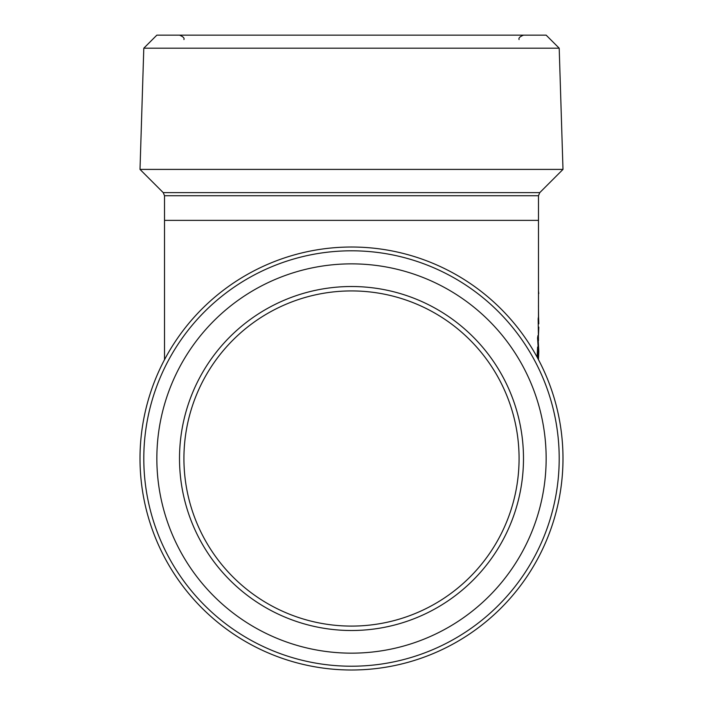 <?xml version="1.0" encoding="UTF-8"?>
<svg xmlns="http://www.w3.org/2000/svg" width="703" height="703" viewBox="0 0 703 703"><rect width="100%" height="100%" fill="white"/><g stroke="black" fill="none" stroke-linecap="round" stroke-linejoin="round"><path stroke-width="1.05" d="M351.5 290.928A167.578 167.578 0 0 0 183.922 458.514A167.578 167.578 0 0 0 351.5 626.092A167.578 167.578 0 0 0 519.078 458.514A167.578 167.578 0 0 0 351.5 290.928A167.578 167.578 0 0 0 183.922 458.514L183.922 458.514A167.578 167.578 0 0 1 351.5 290.928A167.578 167.578 0 0 1 519.078 458.514L519.078 458.514M538.155 318.837L538.806 323.819L538.542 316.376L538.155 318.837L538.48 340.568M537.558 338.02L538.806 351.438L537.953 335.568L537.558 338.02L538.48 351.966M538.34 359.409L537.619 347.018L537.083 357.089M164.52 195.733L164.52 220.373L538.48 220.373L538.48 195.733L164.52 195.733L163.228 192.622L140.011 169.405L562.989 169.405L539.772 192.622L163.228 192.622M559.201 48.199L546.152 35.15L156.848 35.15L143.799 48.199L559.201 48.199L562.989 169.405M143.799 48.199L140.011 169.405M562.989 458.514A211.489 211.489 0 0 1 351.5 670.003A211.489 211.489 0 0 1 140.011 458.514A211.489 211.489 0 0 1 351.5 247.017A211.489 211.489 0 0 1 562.989 458.514M559.201 458.514A207.701 207.701 0 0 1 351.5 666.216A207.701 207.701 0 0 1 143.799 458.514A207.701 207.701 0 0 1 351.5 250.804A207.701 207.701 0 0 1 559.201 458.514M546.152 458.514A194.652 194.652 0 0 1 351.5 653.157A194.652 194.652 0 0 1 156.848 458.514A194.652 194.652 0 0 1 351.5 263.862A194.652 194.652 0 0 1 546.152 458.514M538.48 293.546L538.48 299.706M538.48 291.077L538.779 293.546M538.56 316.737L538.454 305.454M538.806 327.106L538.48 335.208M538.542 316.376L538.472 318.837M538.806 351.438L538.48 359.295M537.953 335.568L537.883 338.02M537.619 347.018L537.391 357.651M537.804 358.407L537.865 354.778L538.12 358.996M523.489 458.514A171.989 171.989 0 0 1 351.5 630.503A171.989 171.989 0 0 1 179.511 458.514A171.989 171.989 0 0 1 351.5 286.516A171.989 171.989 0 0 1 523.489 458.514M538.48 316.376L538.48 220.373M538.48 351.438L538.48 359.69M519.078 39.561C518.41 38.085 519.877 36.618 523.489 35.15M164.52 220.373L164.52 359.69M183.922 39.561C184.59 38.085 183.123 36.618 179.511 35.15M538.48 195.733L539.772 192.622"/></g></svg>
